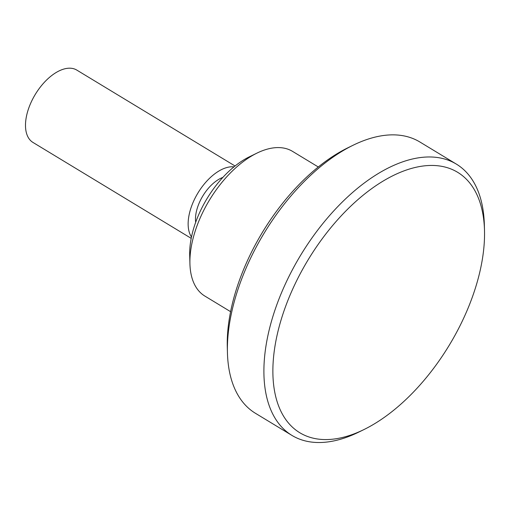 <?xml version="1.0" encoding="UTF-8"?>
<svg xmlns="http://www.w3.org/2000/svg" width="510" height="510" viewBox="0 0 510 510"><rect width="100%" height="100%" fill="white"/><g stroke="black" fill="none" stroke-linecap="round" stroke-linejoin="round"><path stroke-width="0.76" d="M484.5 230.469L484.347 224.706A158.616 85.916 121.2 0 0 456.348 164.099A158.616 85.916 121.2 0 0 441.896 158.323A158.616 85.916 121.2 0 0 293.581 267.565A158.616 85.916 121.2 0 0 291.924 435.4A158.616 85.916 121.2 0 0 306.376 441.175A158.616 85.916 121.2 0 0 358.606 432.18L363.789 429.643A152.273 82.48 121.2 0 0 484.5 230.469A152.273 82.48 121.2 0 0 443.745 166.744A152.273 82.48 121.2 0 0 295.194 283.726A152.273 82.48 121.2 0 0 313.65 438.281A152.273 82.48 121.2 0 0 363.789 429.643M456.348 164.099L419.857 141.984A158.616 85.916 121.2 0 0 405.405 136.208A158.616 85.916 121.2 0 0 353.175 145.203A158.616 85.916 121.2 0 0 227.434 352.678A158.616 85.916 121.2 0 0 255.433 413.285L291.924 435.4M353.175 145.203L347.992 147.741A152.273 82.48 121.2 0 0 227.281 346.915L227.434 352.678M318.285 166.98L292.549 151.381A84.596 45.823 121.2 0 0 284.841 148.302A84.596 45.823 121.2 0 0 256.983 153.102A84.596 45.823 121.2 0 0 189.924 263.753A84.596 45.823 121.2 0 0 204.861 296.074L230.59 311.674M256.983 153.102L249.212 156.901A75.078 40.666 121.2 0 0 189.694 255.108L189.924 263.753M222.876 177.397A31.722 17.181 121.2 0 0 195.674 222.277M235.053 165.999L76.806 70.093A42.298 22.912 121.2 0 0 72.955 68.55A42.298 22.912 121.2 0 0 31.69 101.05A42.298 22.912 121.2 0 0 32.965 142.437L191.205 238.342M233.982 166.859A42.298 22.912 121.2 0 0 197.944 192.965A42.298 22.912 121.2 0 0 191.48 236.997"/></g></svg>
